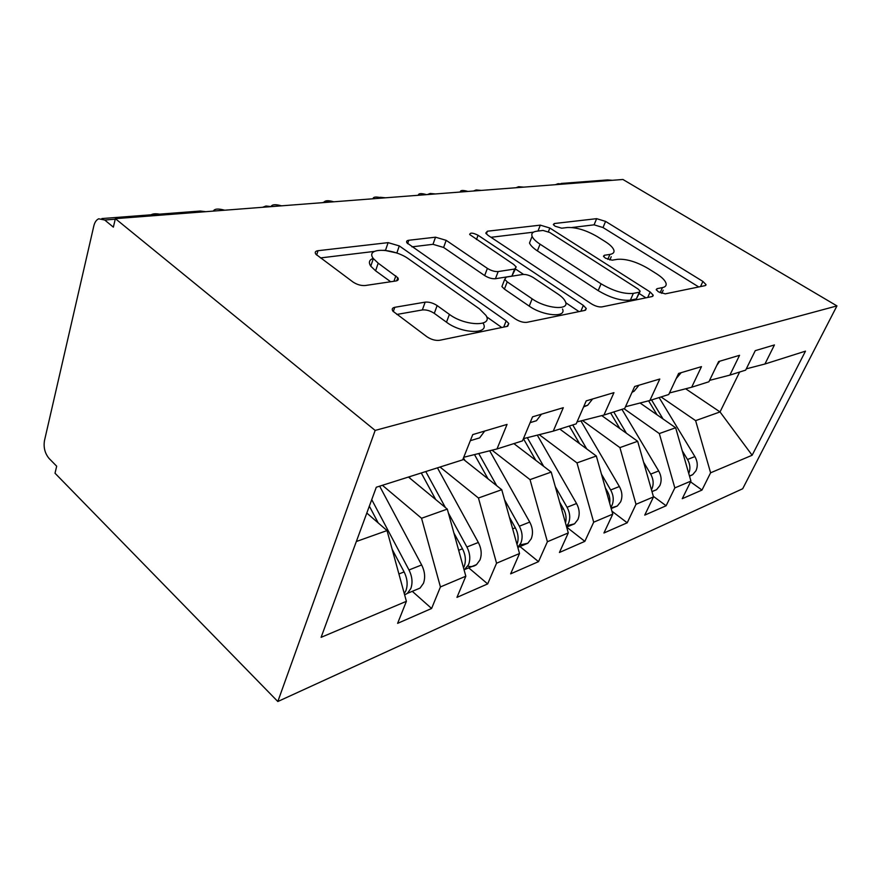 <?xml version="1.0" encoding="UTF-8"?>
<svg xmlns="http://www.w3.org/2000/svg" width="881" height="881" viewBox="0 0 881 881"><rect width="100%" height="100%" fill="white"/><g stroke="black" fill="none" stroke-linecap="round" stroke-linejoin="round"><path stroke-width="1.32" d="M658.382 291.82L665.232 293.858L705.02 285.664L706.044 284.651L702.906 281.424L605.577 221.395L596.635 218.664L554.314 223.532L553.345 224.501L555.085 226.208L561.693 228.201L567.353 227.518C576.229 227.199 586.173 230.216 597.197 236.571L605.225 241.603C610.236 244.797 613.132 247.693 613.925 250.314C614.431 252.506 613.088 253.871 609.905 254.411L604.366 255.27L603.463 256.217L605.401 258.166L612.119 260.181L617.647 259.3C626.369 258.739 636.5 261.789 648.031 268.441L656.466 273.727C662.237 277.416 665.463 280.742 666.135 283.704C666.443 285.719 665.199 287.019 662.435 287.602L657.061 288.671L656.224 289.585L658.382 291.82M394.787 307.304C392.21 307.865 391.593 309.154 392.948 311.202L426.922 336.751C431.238 339.592 435.445 340.771 439.542 340.308L507.115 326.399L508.778 323.536L506.168 320.871L399.28 245.909L388.114 242.638L318.019 250.7C315.233 251.14 314.539 252.34 315.938 254.29L353.006 282.019C357.014 284.64 361.089 285.807 365.241 285.521L395.866 280.984C398.212 280.543 398.84 279.453 397.772 277.713L378.191 263.166L373.346 258.562C364.481 247.132 393.917 247.88 408.905 259.135L479.418 308.846L486.004 315.464C493.459 326.818 465.025 326.245 449.398 314.385L437.13 305.564C433.056 302.943 429.069 301.798 425.16 302.139L394.787 307.304L393.278 311.599M622.922 179.482L836.95 305.905L375.152 430.413L115.367 218.653L622.922 179.482M591.327 303.791C595.281 306.17 598.805 307.205 601.899 306.896L652.017 296.578L653.239 295.212L650.156 291.996L549.843 228.025L540.306 225.14L487.38 231.218L485.761 233.113L488.063 235.359L591.327 303.791M584.819 310.409L526.948 322.314C523.402 322.699 519.57 321.598 515.44 319.01L406.934 242.859C406.13 241.427 406.747 240.557 408.784 240.26L435.522 237.187L446.171 240.337L487.391 268.386C491.202 270.72 494.803 271.777 498.183 271.557L514.625 269.035L516.211 266.976L513.711 264.465L469.694 234.533C470.113 232.463 472.899 232.705 478.064 235.271L583.332 305.399L586.261 308.46L584.819 310.409M115.367 218.653L113.363 227.133L104.718 220.019L98.705 218.796C96.348 219.876 94.719 222.265 93.815 225.976L44.457 440.72C43.4 447.559 44.953 453.473 49.083 458.461L56.681 466.203L55.018 473.229L277.823 701.518L375.152 430.413M277.823 701.518L742.694 488.746L836.95 305.905M685.66 388.785L720.03 411.934L752.143 455.246L805.487 351.145L764.928 364.007L774.443 344.945L755.27 350.649L745.667 370.119L729.875 375.119L739.544 355.318L718.643 361.529L708.897 381.77L691.673 387.233L701.474 366.639L678.612 373.434L668.745 394.512L649.881 400.492L659.792 379.017L634.672 386.484L624.706 408.476L603.948 415.05L613.958 392.64L586.228 400.877L576.196 423.849L553.246 431.128L563.311 407.694L532.565 416.834L522.488 440.885L496.994 448.969L507.06 424.411L472.756 434.597L462.712 459.838L376.297 487.237L321.102 637.337L406.394 601.316L387.034 530.571L366.804 513.05M752.143 455.246L710.604 472.8L695.616 420.633L661.069 396.946M690.561 481.863L701.992 490.056L710.604 472.8M701.992 490.056L682.257 498.69L690.935 481.103L674.835 487.909L659.318 433.562L623.99 408.696M653.328 496.322L666.124 505.76L674.835 487.909M666.124 505.76L644.738 515.121L653.493 496.917L636.005 504.306L619.905 447.603L582.517 420.501M611.943 511.2L627.217 522.796L636.005 504.306M627.217 522.796L603.937 532.994L612.769 514.13L593.695 522.191L576.978 462.899L539.238 434.663M567.133 525.671L574.544 523.821L566.659 527.102L584.841 541.363L593.695 522.191M584.841 541.363L559.424 552.486L568.289 532.917L547.398 541.738L530.021 479.627L492.05 450.202M519.955 546.528L538.511 561.649L547.398 541.738M538.511 561.649L510.639 573.85L519.526 553.521L496.554 563.223L478.449 498.007L440.026 467.029M468.725 567.849L487.667 583.916L496.554 563.223M487.667 583.916L456.964 597.362L465.829 576.207L440.434 586.933L421.547 518.27L382.42 485.299M412.286 591.327L431.602 608.474L440.434 586.933M431.602 608.474L397.617 623.352L406.394 601.316M496.994 448.969L463.725 457.283M356.342 541.507L387.034 530.571M553.246 431.128L523.424 438.65L535.78 460.311M421.547 518.27L447.295 509.108L408.465 477.039M465.829 576.207L447.295 509.108M603.948 415.05L577.055 421.889M478.449 498.007L501.752 489.704L463.032 459.034M519.526 553.521L501.752 489.704M649.881 400.492L625.488 406.736M530.021 479.627L551.209 472.084L513.887 443.617M568.289 532.917L551.209 472.084M691.673 387.233L669.472 392.959M576.978 462.899L596.327 456.006L559.787 429.058M612.769 514.13L596.327 456.006M729.875 375.119L709.568 380.383M619.905 447.603L637.657 441.282L601.767 415.612M653.493 496.917L637.657 441.282M561.142 183.457L607.516 179.922L612.427 180.297M764.928 364.007L746.284 368.853M659.318 433.562L675.65 427.748L640.08 403.002M690.935 481.103L675.65 427.748M695.616 420.633L720.03 411.934L739.633 372.024M523.721 187.135L518.623 186.706M481.345 190.406L476.18 189.955M435.434 193.952L430.203 193.468M385.526 197.807L380.229 197.278M331.047 202.013L325.717 201.452M271.37 206.617L266.007 206.011M661.697 293.373L663.228 290.212M609.85 260.005L611.216 256.723M698.743 286.964L603.022 227.551L594.091 224.831L571.846 227.518M533.468 232.166L490.992 237.297M645.905 297.833L639.166 293.505M639.309 292.195L640.179 291.204L638.064 289.001L549.766 232.485L543.026 230.448L536.771 231.207C532.664 231.769 531.111 233.487 532.102 236.35C533.115 238.751 535.758 241.361 540.053 244.18L601.073 283.814C613.319 291.049 624.078 294.232 633.34 293.384L639.309 292.195L636.357 298.912L639.826 292.007M531.232 238.586L529.503 243.002C530.494 245.425 533.126 248.057 537.399 250.887L540.053 244.18M636.357 298.912L630.389 300.135C621.127 301.038 610.39 297.877 598.188 290.631L537.399 250.887M411.923 246.856L432.989 244.312L435.522 237.187M515.506 268.793L511.872 276.105L495.43 278.726C492.05 278.969 488.459 277.922 484.66 275.577L443.617 247.451L432.989 244.312M515.44 268.969L523.523 274.387M565.745 302.712L579.004 311.599M532.146 298.835C546.022 308.735 569.765 310.718 565.492 301.842C564.479 299.375 561.979 296.787 557.981 294.078L533.324 277.581C529.514 275.268 525.979 274.233 522.719 274.465L506.333 277.086L504.714 279.354L507.225 281.876L532.146 298.835L529.239 306.125C543.048 316.048 566.758 317.942 562.53 309M502.721 284.497L501.917 286.578L504.417 289.111L507.225 281.876M529.239 306.125L504.417 289.111M483.052 323.118C490.442 334.549 462.051 334.097 446.491 322.204L434.289 313.35C430.225 310.718 426.25 309.583 422.34 309.947L396.813 314.451M373.225 258.386C369.172 259.862 368.357 262.472 370.78 266.194L375.603 270.819L378.191 263.166M390.679 281.755L375.603 270.819M395.987 252.803L384.116 250.226M374.381 251.404L320.475 257.924M501.774 327.501L486.609 316.786M689.526 476.203L692.719 474.661L695.957 470.762C697.972 466.181 697.62 461.457 694.889 456.578L659.12 397.562M648.603 400.811L657.039 414.797M641.148 403.751L640.619 402.859M685.506 462.173L686.971 467.282M651.555 399.952L663.041 418.971M682.235 450.753L687.521 459.497C690.197 464.276 690.605 468.934 688.744 473.482M467.932 191.441C462.822 189.977 460.267 190.175 460.278 192.036M651.962 491.543L656.543 489.704L659.814 485.684C661.862 480.949 661.477 476.037 658.669 470.95L621.953 409.346M643.615 462.206L650.685 474.11C653.504 479.242 653.9 484.198 651.852 488.977L651.455 489.737M610.599 412.947L619.861 428.551M647.117 474.507L650.068 484.891M602.549 416.173L602.152 415.513M613.76 411.945L626.402 433.232M611.029 507.974L617.284 506.035L620.609 501.884C622.658 496.972 622.25 491.862 619.365 486.532L580.931 420.909M601.481 474.209L610.676 489.979C613.572 495.353 614.002 500.518 611.943 505.463L610.852 507.346M569.313 426.03L579.577 443.65M605.357 487.931L607.328 491.312C609.498 495.177 610.291 499.164 609.685 503.249M560.635 429.686L560.195 428.926M572.749 424.95L586.735 448.925M574.544 523.821L577.903 519.526C579.962 514.427 579.511 509.097 576.548 503.514L537.3 435.148M555.327 486.741L567.067 507.28C570.051 512.907 570.514 518.303 568.443 523.435L566.483 526.464M559.655 502.159L563.4 508.733C565.987 513.491 566.681 518.237 565.503 522.973M514.967 444.431L514.405 443.451M527.29 437.681L543.654 466.313M519.823 544.998L527.829 543.258L531.21 538.82C533.28 533.523 532.785 527.939 529.734 522.081L489.693 450.786M504.538 499.714L519.338 526.21C522.411 532.124 522.918 537.762 520.847 543.103L517.797 547.299M474.496 454.585L488.019 478.824M509.405 517.18L515.33 527.796C518.336 533.578 518.887 539.106 516.993 544.403M465.014 460.609L463.494 457.867M478.735 453.528L496.719 485.717M719.755 361.199L716.76 365.439M426.536 194.635C421.206 193.115 418.453 193.324 418.299 195.274M681.178 372.663L676.201 378.566M379.612 197.443C375.306 196.628 373.115 197.069 373.059 198.765M638.978 385.206L634.1 391.23L632.029 392.309M333.767 201.804C328.844 200.35 325.684 200.361 324.296 201.826M592.616 398.983L587.671 405.249L583.574 406.956M281.546 205.835C275.599 204.161 272.119 204.381 271.106 206.462M467.844 566.142C471.126 567.023 474.022 566.494 476.555 564.589L479.958 559.997C482.017 554.479 481.478 548.643 478.339 542.465L437.45 467.844M448.374 513.006L466.897 547.002C470.058 553.246 470.608 559.149 468.549 564.699L464.122 570.04M453.88 532.939L462.481 548.764C465.642 555.03 466.203 560.944 464.144 566.527L463.516 567.838M421.272 472.976L435.71 499.538M410.15 478.427L409.269 476.786M425.776 471.555L445.39 507.533M541.452 414.191L536.452 420.722L530.109 422.682M224.754 210.218C218.257 208.434 214.468 208.731 213.367 211.088M415.414 590.028L420.039 588.101L423.442 583.343C425.479 577.595 424.884 571.472 421.647 564.952L379.656 486.18M371.738 499.637L408.993 569.974C412.253 576.559 412.859 582.759 410.821 588.552L407.418 593.353L404.632 594.873M392.177 549.337L404.104 571.912C407.363 578.531 407.98 584.753 405.943 590.567L404.28 593.585M369.348 506.146L378.213 522.929M484.693 431.051L479.649 437.868L473.031 439.872M159.417 214.149C155.607 213.51 152.842 213.72 151.147 214.788M555.437 184.691L558.114 183.689L563.135 184.096M115.235 219.204L104.718 220.019M205.702 211.682L200.328 211.033L101.899 218.554M660.133 292.756L662.435 287.602M603.738 256.745L604.366 255.27M607.813 259.377L609.905 254.411M553.697 225.073L554.314 223.532M594.091 224.831L596.635 218.664M603.022 227.551L605.577 221.395M700.527 286.589L702.906 281.424M656.433 290.08L657.061 288.671M486.356 233.95L487.38 231.218M537.994 231.053L540.306 225.14M548.378 231.725L549.843 228.025M647.733 297.459L650.156 291.996M598.188 290.631L601.073 283.814M630.389 300.135L633.34 293.384M407.606 243.685L408.784 240.26M443.617 247.451L446.171 240.337M484.66 275.577L487.391 268.386M495.43 278.726L498.183 271.557M511.872 276.105L514.625 269.035M476.467 239.544L478.064 235.271M580.887 311.213L583.332 305.399M422.34 309.947L425.16 302.139M434.289 313.35L437.13 305.564M446.491 322.204L449.398 314.385M393.972 281.259L395.833 275.852M316.653 255.038L318.019 250.7M385.603 250.039L388.114 242.638M396.824 253.089L399.28 245.909M503.712 327.104L506.168 320.871M694.889 456.578L687.521 459.497M658.669 470.95L650.685 474.11M607.328 491.312L606.414 491.675M619.365 486.532L610.676 489.979M563.4 508.733L561.693 509.405M576.548 503.514L567.067 507.28M515.33 527.796L512.654 528.853M529.734 522.081L519.338 526.21M462.481 548.764L458.66 550.273M478.339 542.465L466.897 547.002M404.104 571.912L398.917 573.972M421.647 564.952L408.993 569.974M516.013 187.73L518.446 186.772M473.449 191.023L476.026 190.01M427.329 194.58L430.071 193.512M377.189 198.445L380.118 197.322M322.479 202.674L325.629 201.485M262.549 207.299L265.941 206.033M705.703 285.4L706.044 284.651M652.744 296.313L653.239 295.212M529.503 243.002L532.102 236.35M501.917 286.578L504.714 279.354M585.546 310.167L586.261 308.46M370.78 266.194L373.346 258.562M396.692 280.797L397.772 277.713M507.709 326.234L508.778 323.536M692.719 474.661L689.471 476.004M656.543 489.704L651.984 491.609M617.284 506.035L611.194 508.568M527.829 543.258L517.83 547.42M632.272 391.781L634.1 391.23M583.817 406.416L587.671 405.249M476.555 564.589L465.157 569.335M530.131 422.627L536.452 420.722M420.039 588.101L407.418 593.353M470.333 440.687L479.649 437.868"/></g></svg>
